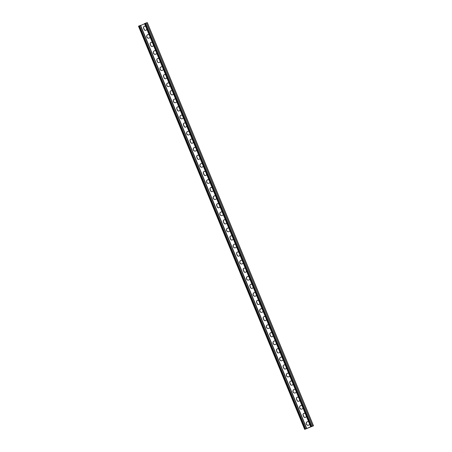 <?xml version="1.0" encoding="UTF-8"?>
<svg xmlns="http://www.w3.org/2000/svg" width="452" height="452" viewBox="0 0 452 452"><rect width="100%" height="100%" fill="white"/><g stroke="black" fill="none" stroke-linecap="round" stroke-linejoin="round"><path stroke-width="0.68" d="M309.626 424.151A1.853 1.768 76.6 0 1 306.253 423.852A1.853 1.768 76.6 0 1 308.631 421.739M307.603 421.62A1.853 1.768 -103.4 0 0 306.377 423.823A1.853 1.768 -103.4 0 0 308.467 425.23M302.981 408.02A1.853 1.768 76.6 0 1 299.603 407.727A1.853 1.768 76.6 0 1 301.987 405.608M300.959 405.495A1.853 1.768 -103.4 0 0 299.732 407.693A1.853 1.768 -103.4 0 0 301.817 409.1M296.331 391.895A1.853 1.768 76.6 0 1 292.958 391.596A1.853 1.768 76.6 0 1 295.337 389.483M294.308 389.364A1.853 1.768 -103.4 0 0 293.082 391.568A1.853 1.768 -103.4 0 0 295.173 392.974M289.687 375.765A1.853 1.768 76.6 0 1 286.308 375.465A1.853 1.768 76.6 0 1 288.692 373.352M287.664 373.239A1.853 1.768 -103.4 0 0 286.432 375.437A1.853 1.768 -103.4 0 0 288.523 376.844M283.037 359.639A1.853 1.768 76.6 0 1 279.658 359.34A1.853 1.768 76.6 0 1 282.042 357.227M281.014 357.108A1.853 1.768 -103.4 0 0 279.788 359.312A1.853 1.768 -103.4 0 0 281.878 360.719M276.387 343.509A1.853 1.768 76.6 0 1 273.014 343.209A1.853 1.768 76.6 0 1 275.392 341.096M274.37 340.983A1.853 1.768 -103.4 0 0 273.138 343.181A1.853 1.768 -103.4 0 0 275.228 344.588M269.742 327.378A1.853 1.768 76.6 0 1 266.364 327.084A1.853 1.768 76.6 0 1 268.748 324.971M267.72 324.852A1.853 1.768 -103.4 0 0 266.494 327.05A1.853 1.768 -103.4 0 0 268.584 328.463M263.092 311.253A1.853 1.768 76.6 0 1 259.719 310.953A1.853 1.768 76.6 0 1 262.098 308.84M261.075 308.727A1.853 1.768 -103.4 0 0 259.843 310.925A1.853 1.768 -103.4 0 0 261.934 312.332M256.448 295.122A1.853 1.768 76.6 0 1 253.069 294.828A1.853 1.768 76.6 0 1 255.453 292.71M254.425 292.597A1.853 1.768 -103.4 0 0 253.199 294.794A1.853 1.768 -103.4 0 0 255.284 296.207M249.798 278.997A1.853 1.768 76.6 0 1 246.425 278.698A1.853 1.768 76.6 0 1 248.803 276.584M247.775 276.466A1.853 1.768 -103.4 0 0 246.549 278.669A1.853 1.768 -103.4 0 0 248.64 280.076M243.153 262.866A1.853 1.768 76.6 0 1 239.775 262.572A1.853 1.768 76.6 0 1 242.159 260.454M241.131 260.341A1.853 1.768 -103.4 0 0 239.905 262.539A1.853 1.768 -103.4 0 0 241.989 263.945M236.503 246.741A1.853 1.768 76.6 0 1 233.13 246.442A1.853 1.768 76.6 0 1 235.509 244.329M234.481 244.21A1.853 1.768 -103.4 0 0 233.255 246.413A1.853 1.768 -103.4 0 0 235.345 247.82M229.859 230.61A1.853 1.768 76.6 0 1 226.48 230.317A1.853 1.768 76.6 0 1 228.865 228.198M227.836 228.085A1.853 1.768 -103.4 0 0 226.605 230.283A1.853 1.768 -103.4 0 0 228.695 231.69M223.209 214.485A1.853 1.768 76.6 0 1 219.83 214.186A1.853 1.768 76.6 0 1 222.214 212.073M221.186 211.954A1.853 1.768 -103.4 0 0 219.96 214.158A1.853 1.768 -103.4 0 0 222.051 215.564M216.559 198.355A1.853 1.768 76.6 0 1 213.186 198.061A1.853 1.768 76.6 0 1 215.564 195.942M214.542 195.829A1.853 1.768 -103.4 0 0 213.31 198.027A1.853 1.768 -103.4 0 0 215.401 199.434M209.914 182.229A1.853 1.768 76.6 0 1 206.536 181.93A1.853 1.768 76.6 0 1 208.92 179.817M207.892 179.698A1.853 1.768 -103.4 0 0 206.666 181.902A1.853 1.768 -103.4 0 0 208.756 183.309M203.264 166.099A1.853 1.768 76.6 0 1 199.891 165.799A1.853 1.768 76.6 0 1 202.27 163.686M201.247 163.573A1.853 1.768 -103.4 0 0 200.016 165.771A1.853 1.768 -103.4 0 0 202.106 167.178M196.62 149.974A1.853 1.768 76.6 0 1 193.241 149.674A1.853 1.768 76.6 0 1 195.626 147.561M194.597 147.442A1.853 1.768 -103.4 0 0 193.371 149.646A1.853 1.768 -103.4 0 0 195.456 151.053M189.97 133.843A1.853 1.768 76.6 0 1 186.597 133.543A1.853 1.768 76.6 0 1 188.976 131.43M187.947 131.317A1.853 1.768 -103.4 0 0 186.721 133.515A1.853 1.768 -103.4 0 0 188.812 134.922M183.326 117.712A1.853 1.768 76.6 0 1 179.947 117.418A1.853 1.768 76.6 0 1 182.331 115.3M181.303 115.187A1.853 1.768 -103.4 0 0 180.077 117.384A1.853 1.768 -103.4 0 0 182.162 118.797M176.675 101.587A1.853 1.768 76.6 0 1 173.302 101.288A1.853 1.768 76.6 0 1 175.681 99.174M174.653 99.061A1.853 1.768 -103.4 0 0 173.427 101.259A1.853 1.768 -103.4 0 0 175.517 102.666M170.031 85.456A1.853 1.768 76.6 0 1 166.652 85.162A1.853 1.768 76.6 0 1 169.037 83.044M168.008 82.931A1.853 1.768 -103.4 0 0 166.777 85.129A1.853 1.768 -103.4 0 0 168.867 86.535M163.381 69.331A1.853 1.768 76.6 0 1 160.002 69.032A1.853 1.768 76.6 0 1 162.387 66.919M161.358 66.8A1.853 1.768 -103.4 0 0 160.132 69.003A1.853 1.768 -103.4 0 0 162.223 70.41M156.731 53.2A1.853 1.768 76.6 0 1 153.358 52.907A1.853 1.768 76.6 0 1 155.737 50.788M154.714 50.675A1.853 1.768 -103.4 0 0 153.482 52.873A1.853 1.768 -103.4 0 0 155.573 54.28M150.087 37.075A1.853 1.768 76.6 0 1 146.708 36.776A1.853 1.768 76.6 0 1 149.092 34.663M148.064 34.544A1.853 1.768 -103.4 0 0 146.838 36.748A1.853 1.768 -103.4 0 0 148.928 38.154M304.094 413.275A1.418 1.356 -103.4 0 0 303.241 415.179L303.823 416.586A1.418 1.356 -103.4 0 0 305.332 417.445M306.298 416.072A1.418 1.356 76.6 0 1 303.693 416.62L303.111 415.207A1.418 1.356 76.6 0 1 305.315 413.687M297.444 397.15A1.418 1.356 -103.4 0 0 296.591 399.048L297.173 400.461A1.418 1.356 -103.4 0 0 298.687 401.319M299.648 399.941A1.418 1.356 76.6 0 1 297.049 400.489L296.467 399.076A1.418 1.356 76.6 0 1 298.67 397.562M290.8 381.019A1.418 1.356 -103.4 0 0 289.947 382.917L290.529 384.33A1.418 1.356 -103.4 0 0 292.037 385.189M293.003 383.816A1.418 1.356 76.6 0 1 290.399 384.364L289.817 382.951A1.418 1.356 76.6 0 1 292.02 381.431M284.15 364.894A1.418 1.356 -103.4 0 0 283.297 366.792L283.879 368.205A1.418 1.356 -103.4 0 0 285.393 369.064M286.353 367.685A1.418 1.356 76.6 0 1 283.754 368.233L283.172 366.821A1.418 1.356 76.6 0 1 285.37 365.306M277.5 348.763A1.418 1.356 -103.4 0 0 276.652 350.662L277.229 352.074A1.418 1.356 -103.4 0 0 278.743 352.933M279.709 351.56A1.418 1.356 76.6 0 1 277.104 352.108L276.522 350.695A1.418 1.356 76.6 0 1 278.726 349.176M270.855 332.638A1.418 1.356 -103.4 0 0 270.002 334.536L270.584 335.949A1.418 1.356 -103.4 0 0 272.093 336.808M273.059 335.429A1.418 1.356 76.6 0 1 270.454 335.977L269.872 334.565A1.418 1.356 76.6 0 1 272.076 333.051M264.205 316.507A1.418 1.356 -103.4 0 0 263.352 318.406L263.934 319.818A1.418 1.356 -103.4 0 0 265.448 320.677M266.409 319.298A1.418 1.356 76.6 0 1 263.81 319.846L263.228 318.44A1.418 1.356 76.6 0 1 265.431 316.92M257.561 300.382A1.418 1.356 -103.4 0 0 256.708 302.281L257.29 303.693A1.418 1.356 -103.4 0 0 258.798 304.546M259.764 303.173A1.418 1.356 76.6 0 1 257.16 303.721L256.578 302.309A1.418 1.356 76.6 0 1 258.781 300.789M250.911 284.251A1.418 1.356 -103.4 0 0 250.058 286.15L250.64 287.562A1.418 1.356 -103.4 0 0 252.154 288.421M253.114 287.043A1.418 1.356 76.6 0 1 250.515 287.591L249.933 286.184A1.418 1.356 76.6 0 1 252.137 284.664M244.266 268.126A1.418 1.356 -103.4 0 0 243.413 270.025L243.995 271.432A1.418 1.356 -103.4 0 0 245.504 272.29M246.47 270.917A1.418 1.356 76.6 0 1 243.865 271.466L243.283 270.053A1.418 1.356 76.6 0 1 245.487 268.533M237.616 251.996A1.418 1.356 -103.4 0 0 236.763 253.894L237.345 255.307A1.418 1.356 -103.4 0 0 238.859 256.165M239.82 254.787A1.418 1.356 76.6 0 1 237.221 255.335L236.639 253.928A1.418 1.356 76.6 0 1 238.842 252.408M230.972 235.865A1.418 1.356 -103.4 0 0 230.119 237.769L230.701 239.176A1.418 1.356 -103.4 0 0 232.209 240.035M233.175 238.662A1.418 1.356 76.6 0 1 230.571 239.21L229.989 237.797A1.418 1.356 76.6 0 1 232.192 236.277M224.322 219.74A1.418 1.356 -103.4 0 0 223.469 221.638L224.051 223.051A1.418 1.356 -103.4 0 0 225.559 223.909M226.525 222.531A1.418 1.356 76.6 0 1 223.926 223.079L223.344 221.666A1.418 1.356 76.6 0 1 225.542 220.152M217.672 203.609A1.418 1.356 -103.4 0 0 216.824 205.513L217.401 206.92A1.418 1.356 -103.4 0 0 218.915 207.779M219.881 206.406A1.418 1.356 76.6 0 1 217.276 206.954L216.694 205.541A1.418 1.356 76.6 0 1 218.898 204.022M211.027 187.484A1.418 1.356 -103.4 0 0 210.174 189.382L210.756 190.795A1.418 1.356 -103.4 0 0 212.265 191.654M213.231 190.275A1.418 1.356 76.6 0 1 210.626 190.823L210.044 189.411A1.418 1.356 76.6 0 1 212.248 187.896M204.377 171.353A1.418 1.356 -103.4 0 0 203.524 173.252L204.106 174.664A1.418 1.356 -103.4 0 0 205.62 175.523M206.581 174.15A1.418 1.356 76.6 0 1 203.982 174.698L203.4 173.285A1.418 1.356 76.6 0 1 205.603 171.766M197.733 155.228A1.418 1.356 -103.4 0 0 196.88 157.126L197.462 158.539A1.418 1.356 -103.4 0 0 198.97 159.398M199.937 158.019A1.418 1.356 76.6 0 1 197.332 158.567L196.75 157.155A1.418 1.356 76.6 0 1 198.953 155.641M191.083 139.097A1.418 1.356 -103.4 0 0 190.23 140.996L190.812 142.408A1.418 1.356 -103.4 0 0 192.326 143.267M193.286 141.894A1.418 1.356 76.6 0 1 190.687 142.436L190.106 141.03A1.418 1.356 76.6 0 1 192.309 139.51M184.439 122.972A1.418 1.356 -103.4 0 0 183.585 124.871L184.167 126.283A1.418 1.356 -103.4 0 0 185.676 127.136M186.642 125.763A1.418 1.356 76.6 0 1 184.037 126.311L183.455 124.899A1.418 1.356 76.6 0 1 185.659 123.379M177.789 106.841A1.418 1.356 -103.4 0 0 176.935 108.74L177.517 110.152A1.418 1.356 -103.4 0 0 179.032 111.011M179.992 109.633A1.418 1.356 76.6 0 1 177.393 110.181L176.811 108.774A1.418 1.356 76.6 0 1 179.015 107.254M171.144 90.716A1.418 1.356 -103.4 0 0 170.291 92.615L170.873 94.022A1.418 1.356 -103.4 0 0 172.381 94.88M173.348 93.507A1.418 1.356 76.6 0 1 170.743 94.056L170.161 92.643A1.418 1.356 76.6 0 1 172.365 91.123M164.494 74.586A1.418 1.356 -103.4 0 0 163.641 76.484L164.223 77.897A1.418 1.356 -103.4 0 0 165.731 78.755M166.698 77.377A1.418 1.356 76.6 0 1 164.099 77.925L163.517 76.518A1.418 1.356 76.6 0 1 165.714 74.998M157.844 58.461A1.418 1.356 -103.4 0 0 156.997 60.359L157.573 61.766A1.418 1.356 -103.4 0 0 159.087 62.625M160.053 61.252A1.418 1.356 76.6 0 1 157.449 61.8L156.867 60.387A1.418 1.356 76.6 0 1 159.07 58.867M151.2 42.33A1.418 1.356 -103.4 0 0 150.346 44.228L150.928 45.641A1.418 1.356 -103.4 0 0 152.437 46.499M153.403 45.121A1.418 1.356 76.6 0 1 150.798 45.669L150.217 44.256A1.418 1.356 76.6 0 1 152.42 42.742M144.55 26.199A1.418 1.356 -103.4 0 0 143.696 28.103L144.278 29.51A1.418 1.356 -103.4 0 0 145.793 30.369M146.753 28.996A1.418 1.356 76.6 0 1 144.154 29.544L143.572 28.131A1.418 1.356 76.6 0 1 145.776 26.611M311.208 426.569L304.688 429.4L313.502 425.807L311.208 426.569L145.019 23.363L144.567 23.6M147.29 22.623L145.019 23.363M140.64 25.476L144.6 23.77M306.778 428.558L140.589 25.357L138.532 26.193M311.682 426.36L145.493 23.159M312.575 426.021L146.392 22.815M313.468 425.807L147.279 22.6M305.168 429.163L138.979 25.956M305.648 428.954L139.459 25.753M306.541 428.615L140.352 25.408M144.533 23.6L310.722 426.807M147.312 22.6L313.502 425.807M138.498 26.193L304.688 429.4"/></g></svg>
